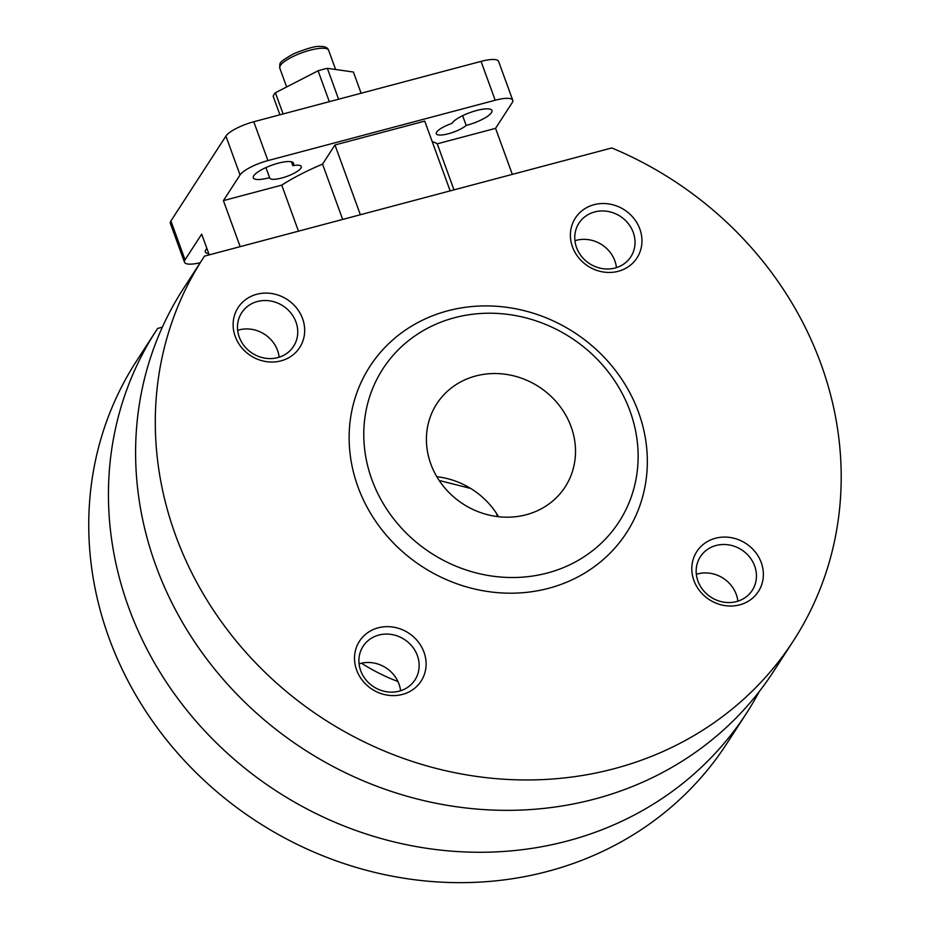<?xml version="1.0" encoding="UTF-8"?>
<svg xmlns="http://www.w3.org/2000/svg" width="929" height="929" viewBox="0 0 929 929"><rect width="100%" height="100%" fill="white"/><g stroke="black" fill="none" stroke-linecap="round" stroke-linejoin="round"><path stroke-width="1.39" d="M571.103 426.736A76.457 69.791 32.9 0 0 507.977 374.666A76.457 69.791 32.9 0 0 436.793 403.79A76.457 69.791 32.9 0 0 463.014 503.936A76.457 69.791 32.9 0 0 565.134 486.947A76.457 69.791 32.9 0 0 571.103 426.736M436.827 476.728A76.457 69.791 -147.1 0 1 498.548 516.71M454.002 189.864L437.245 143.821L495.563 128.341L512.32 174.373M200.223 262.721A24.468 6.364 -20 0 1 184.499 262.245A24.468 6.364 -20 0 1 185.034 259.83L201.674 234.154L209.222 254.871M298.488 231.17L281.731 185.126A97.87 25.478 -20 0 1 322.549 164.119L334.963 144.959L360.359 214.727M240.158 246.649L223.413 200.618L281.731 185.126M342.673 219.43L322.549 164.119M334.963 144.959L424.75 121.118L450.147 190.886M156.223 330.619A351.708 321.051 32.9 0 0 276.807 791.311A351.708 321.051 32.9 0 0 746.556 713.124L726.861 743.514A351.708 321.051 32.9 0 1 257.112 821.7A351.708 321.051 32.9 0 1 136.528 361.009L156.223 330.619A351.708 321.051 32.9 0 1 157.651 328.436L162.354 327.194M204.508 256.125L611.805 147.955A351.708 321.051 32.9 0 1 793.412 640.813A351.708 321.051 32.9 0 1 323.664 719A351.708 321.051 32.9 0 1 203.079 258.308A351.708 321.051 32.9 0 1 204.508 256.125M746.556 713.124A351.708 321.051 32.9 0 0 759.248 691.582M361.486 663.213A183.501 167.51 32.9 0 0 397.972 681.549M279.164 357.2A30.912 28.218 32.9 0 0 277.562 350.43A30.912 28.218 32.9 0 0 237.661 330.306M400.573 690.758A30.912 28.218 32.9 0 0 398.971 683.988A30.912 28.218 32.9 0 0 359.07 663.863M737.847 601.191A30.912 28.218 32.9 0 0 736.256 594.409A30.912 28.218 32.9 0 0 696.344 574.296M616.45 267.622A30.912 28.218 32.9 0 0 614.847 260.852A30.912 28.218 32.9 0 0 574.935 240.727M203.079 258.308L183.385 288.698A351.708 321.051 32.9 0 0 303.969 749.389A351.708 321.051 32.9 0 0 773.718 671.202L793.412 640.813M638.537 412.302A152.913 139.594 32.9 0 0 384.374 348.027A152.913 139.594 32.9 0 0 471.839 588.336A152.913 139.594 32.9 0 0 638.537 412.302M302.575 318.624A36.695 33.502 32.9 0 0 241.575 303.202A36.695 33.502 32.9 0 0 262.57 360.87A36.695 33.502 32.9 0 0 302.575 318.624M423.984 652.181A36.695 33.502 32.9 0 0 362.984 636.76A36.695 33.502 32.9 0 0 383.967 694.439A36.695 33.502 32.9 0 0 423.984 652.181M761.257 562.602A36.695 33.502 32.9 0 0 700.257 547.181A36.695 33.502 32.9 0 0 721.252 604.86A36.695 33.502 32.9 0 0 761.257 562.602M639.849 229.045A36.695 33.502 32.9 0 0 578.848 213.624A36.695 33.502 32.9 0 0 599.844 271.291A36.695 33.502 32.9 0 0 639.849 229.045M223.413 200.618L240.042 174.942A24.468 6.364 -20 0 1 267.924 160.601L495.192 100.239A24.468 6.364 -20 0 1 512.75 100.251A24.468 6.364 -20 0 1 512.204 102.654L495.563 128.341M184.499 262.245L170.355 223.39A24.468 6.364 -20 0 1 170.901 220.986L225.91 136.099A24.468 6.364 -20 0 1 253.78 121.745L481.048 61.384A24.468 6.364 -20 0 1 498.606 61.407L512.75 100.251M496.26 513.063L497.549 516.594M439.185 480.49L470.724 488.457M630.025 411.082A140.685 128.423 32.9 0 0 396.195 351.963A140.685 128.423 32.9 0 0 476.658 573.042A140.685 128.423 32.9 0 0 630.025 411.082M208.746 253.594A21.413 5.574 -20 0 1 205.297 251.968A21.413 5.574 -20 0 1 206.9 248.507M432.229 141.649A97.87 25.478 -20 0 1 437.245 143.821M269.584 177.625A21.413 5.574 -20 0 1 253.315 177.857A21.413 5.574 -20 0 1 271.523 165.304A21.413 5.574 -20 0 1 293.552 163.214A21.413 5.574 -20 0 1 292.832 165.664A16.827 4.378 -20 0 1 301.275 166.5A16.827 4.378 -20 0 1 286.956 176.371A16.827 4.378 -20 0 1 269.654 178.008A16.827 4.378 -20 0 1 269.584 177.625L265.926 167.58M466.184 125.415A16.827 4.378 -20 0 1 449.055 133.567A16.827 4.378 -20 0 1 436.316 133.741A16.827 4.378 -20 0 1 451.993 123.394A21.413 5.574 -20 0 1 472.815 111.619A21.413 5.574 -20 0 1 491.952 110.528A21.413 5.574 -20 0 1 466.184 125.415L462.642 115.684M291.427 161.797L292.832 165.664M279.908 114.813L273.149 96.221A42.815 11.148 -20 0 1 275.39 92.749L318.066 70.79A42.815 11.148 -20 0 1 327.356 68.328L353.403 72.032L361.126 93.237M327.356 68.328L338.597 99.217M275.39 92.749L283.113 113.953M318.066 70.79L329.319 101.691M633.253 232.436A30.912 28.218 32.9 0 0 607.729 211.394A30.912 28.218 32.9 0 0 578.953 223.169A30.912 28.218 32.9 0 0 589.555 263.65A30.912 28.218 32.9 0 0 630.837 256.776A30.912 28.218 32.9 0 0 633.253 232.436M754.662 566.005A30.912 28.218 32.9 0 0 729.137 544.951A30.912 28.218 32.9 0 0 700.361 556.726A30.912 28.218 32.9 0 0 710.964 597.208A30.912 28.218 32.9 0 0 752.246 590.345A30.912 28.218 32.9 0 0 754.662 566.005M417.376 655.584A30.912 28.218 32.9 0 0 391.864 634.53A30.912 28.218 32.9 0 0 363.088 646.305A30.912 28.218 32.9 0 0 373.679 686.786A30.912 28.218 32.9 0 0 414.961 679.923A30.912 28.218 32.9 0 0 417.376 655.584M295.968 322.015A30.912 28.218 32.9 0 0 270.455 300.973A30.912 28.218 32.9 0 0 241.679 312.736A30.912 28.218 32.9 0 0 252.27 353.229A30.912 28.218 32.9 0 0 293.552 346.354A30.912 28.218 32.9 0 0 295.968 322.015M225.91 136.099L240.042 174.942M170.901 220.986L185.034 259.83M253.78 121.745L267.924 160.601M481.048 61.384L495.192 100.239M286.643 86.966L279.757 68.038A26 6.77 -20 0 1 301.867 52.79A26 6.77 -20 0 1 328.611 50.259L335.613 69.501M279.757 68.038C280.523 63.218 276.157 63.671 293.761 53.719C307.429 48.25 316.255 45.835 320.261 46.45C324.848 46.311 327.635 47.588 328.611 50.259"/></g></svg>
